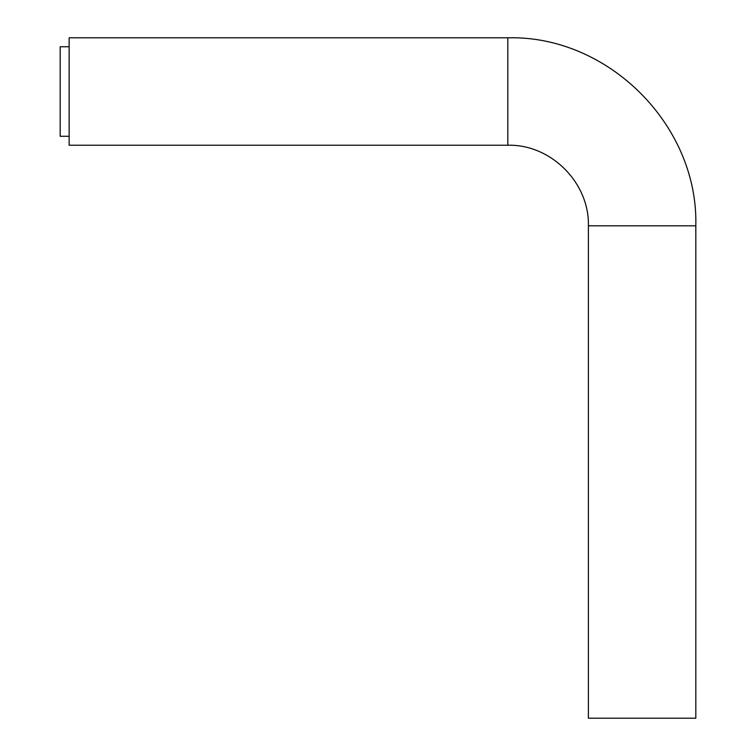 <?xml version="1.0" encoding="UTF-8"?>
<svg xmlns="http://www.w3.org/2000/svg" width="756" height="756" viewBox="0 0 756 756"><rect width="100%" height="100%" fill="white"/><g stroke="black" fill="none" stroke-linecap="round" stroke-linejoin="round"><path stroke-width="1.13" d="M69.136 136.278L60.178 136.278L60.178 46.749L69.136 46.749M69.136 145.228L69.136 37.8L507.815 37.8L507.815 145.228L69.136 145.228M642.099 718.2L588.385 718.2L588.385 225.808L695.822 225.808L695.822 718.2L642.099 718.2M507.815 145.228C550.869 144.122 589.5 182.754 588.385 225.808M507.815 37.8C608.268 35.211 698.402 125.326 695.822 225.808"/></g></svg>
